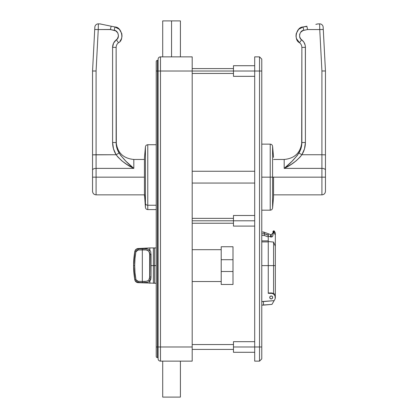 <?xml version="1.0" encoding="UTF-8"?>
<svg xmlns="http://www.w3.org/2000/svg" width="418" height="418" viewBox="0 0 418 418"><rect width="100%" height="100%" fill="white"/><g stroke="black" fill="none" stroke-linecap="round" stroke-linejoin="round"><path stroke-width="0.63" d="M261.772 210.181L270.227 210.181L270.227 177.159L270.227 210.181L270.227 177.159L261.772 177.159L270.227 177.159L270.227 144.137C271.564 144.252 272.348 144.968 272.578 146.29L272.578 208.028L272.578 177.159L270.227 177.159L270.227 144.137L270.227 177.159L272.578 177.159L272.578 208.028L273.544 196.956L273.544 177.159L272.578 177.159L273.544 177.159L273.565 196.444L273.565 177.159L273.565 196.35M254.698 220.793L233.469 220.793L233.469 226.101L233.469 220.793L254.698 220.793M254.698 71.018L233.469 71.018L233.469 76.327L233.469 71.018L259.531 71.018L259.531 346.982L233.469 346.982L233.469 352.285L233.469 346.982L254.698 346.982L254.698 71.018L254.698 361.131L259.531 361.131L259.531 346.982L254.698 346.982L254.698 361.131L259.531 361.131L261.772 358.89L259.531 361.131L259.531 346.982L261.772 346.982L261.772 358.89L261.772 346.982L259.531 346.982L259.531 56.869L254.698 56.869L254.698 71.018L261.772 71.018L261.772 346.982L261.772 71.018L259.531 71.018L259.531 56.869L254.698 56.869L254.698 71.018M261.772 59.11L261.772 71.018L261.772 59.11L259.531 56.869L261.772 59.11M233.469 341.673L233.469 346.982L233.469 341.673L254.698 341.673M233.469 65.715L233.469 71.018L233.469 65.715L254.698 65.715M233.469 215.484L233.469 220.793L233.469 215.484L254.698 215.484M272.578 177.159L272.578 146.29L272.578 177.159M321.917 177.159L273.565 177.159L321.917 177.159L321.917 194.851L321.917 177.159L325.455 177.159L325.455 191.308L325.455 177.159L321.917 177.159L321.917 168.381L321.917 194.851C324.065 194.636 325.246 193.461 325.455 191.308L325.455 170.136A3.537 1.756 180 0 0 321.917 168.381A3.537 1.756 0 0 1 325.455 170.136L325.455 154.859L321.917 154.738L321.917 168.381L284.183 168.381C291.252 165.157 297.156 160.611 301.89 154.738C304.189 150.997 305.365 146.906 305.406 142.47L305.406 47.318C305.328 44.209 304.069 41.695 301.634 39.767C297.961 38.075 299.716 30.279 303.761 30.321L307.564 29.547L307.042 27.039M319.519 29.547L307.564 29.547L306.864 26.219M317.105 24.004L319.629 23.847A3.537 3.537 0 0 1 323.161 27.201A3.537 3.537 0 0 0 319.629 23.847L319.634 24.119M319.639 24.495L319.749 29.547L323.281 29.479L323.161 27.201M306.906 26.412L303.05 26.977L303.761 30.321L303.05 26.977C296.31 26.904 293.389 39.898 299.513 42.72L301.634 39.767L299.513 42.72C301.033 43.921 301.822 45.494 301.869 47.433L305.406 47.318L301.869 47.433L301.869 142.59L305.406 142.47L301.869 142.59C301.822 146.352 300.845 149.832 298.938 153.019L301.89 154.738L298.938 153.019C294.993 158.594 290.076 163.71 284.183 168.381L284.183 159.467C294.925 158.422 300.824 152.523 301.869 141.78M301.869 47.333L301.676 145.333L300.181 150.59L297.402 155.329L291.989 161.317L284.183 168.381L291.461 164.211L296.048 160.92L300.134 157.001L301.89 154.738L321.917 154.738L321.917 70.992L323.271 70.966L321.917 70.992L321.917 154.738L325.455 154.859L325.455 71.018L324.42 70.966L325.455 71.018L323.281 29.479L319.749 29.547L321.917 70.992L324.42 70.966M307.058 27.092L307.204 27.797M307.261 28.069L307.439 28.931M291.435 161.844L292.13 161.181M300.72 43.937L300.96 44.287M306.859 26.198L303.05 26.977L298.63 29.323L303.05 26.977M315.836 24.369L317.074 24.113M296.19 33.701L298.63 29.323L296.19 33.701L295.991 36.225L296.19 33.701M299.513 42.72L296.519 38.702L295.991 36.225L296.529 38.722M325.455 177.159L325.455 71.018L323.161 27.243M304.503 148.85L305.406 142.47L304.492 148.871L301.89 154.738L321.917 154.738L321.917 168.381L284.183 168.381L284.183 159.467L273.565 159.467M305.344 46.226L305.406 142.47M303.217 41.272L301.634 39.767L303.87 42.15L305.156 45.149M300.599 32.306L299.643 34.36L299.628 36.627L300.563 38.691L301.634 39.767M300.599 32.301L303.024 30.53L307.564 29.547L319.749 29.547L321.917 70.992M301.869 142.59L301.869 141.984M269.735 297.449A1.473 1.473 0 0 1 271.209 295.975A1.473 1.473 0 0 1 272.682 297.449A1.473 1.473 0 0 1 271.209 298.922A1.473 1.473 0 0 1 269.735 297.449L270.164 298.489L271.209 298.922L272.249 298.489L272.682 297.449L272.249 296.404L271.209 295.975L270.164 296.404L269.735 297.449M272.787 293.635L273.503 294.016L272.013 293.399L268.262 293.321L271.209 293.321A4.128 4.128 0 0 1 274.783 299.513L274.135 300.636L261.772 301.577L263.387 301.577L263.544 305.114L271.977 304.377L274.783 299.513M264.432 234.947L264.338 235.486L261.772 235.486L264.338 235.486L268.262 236.959L268.262 265.608L273.576 265.608L261.772 265.608L268.262 265.608L268.262 293.321L268.262 233.714L268.262 235.386L264.631 233.756L263.544 231.995L264.631 233.756L268.262 235.125M268.262 241.912L261.772 241.912L268.262 241.912M273.503 294.016L275.023 295.871L275.196 298.515M263.497 304.079L263.544 305.114L263.497 304.079L263.544 305.114L261.772 305.114L271.977 304.377L274.135 300.636L263.387 301.577L263.45 302.93M264.641 233.808L261.772 233.808L264.641 233.808L264.521 234.456M268.262 240.872L261.772 240.872L268.262 240.872M261.772 231.995L263.544 231.995L263.821 232.445M270.921 298.896L271.209 298.922L270.921 298.896M274.135 300.636L272.933 302.716M268.262 236.656L268.262 235.386M264.338 235.47L264.411 235.073L264.338 235.47M264.338 235.486L268.262 236.959L268.262 236.651L268.262 236.954M264.589 234.09L264.411 235.073M270.603 236.949L270.603 234.618L271.209 234.723L271.209 237.063L268.262 236.029L268.262 236.363L268.262 236.029L270.901 237.037L270.603 236.949L270.603 234.618L268.262 233.766M271.209 292.966L268.262 292.966L268.262 293.321L268.262 292.966L271.831 293.008L273.576 293.64L273.576 242.069L275.337 246.286L275.337 297.449L275.337 294.026L274.103 294.026L273.576 293.64L273.576 265.608L275.337 265.608L275.337 235.057L275.337 246.286L273.576 242.069L268.262 241.552L273.576 242.069L273.576 265.608L275.337 265.608L275.337 294.026L274.103 294.026A4.483 4.483 0 0 0 271.209 292.966L274.103 294.026M274.26 233.066L274.26 230.992L274.26 233.066L275.337 235.057L275.337 232.857L275.337 235.057L274.203 232.988L273.335 232.925L272.693 236.191L271.909 236.912L270.901 237.037L271.909 236.912L272.849 235.867L272.98 231.541M275.337 232.857L274.26 230.992L273.565 230.82L272.98 231.405L272.98 233.505L273.565 232.878L273.565 230.82L273.565 232.878L273.952 232.878L273.952 230.82L274.13 232.93M271.909 236.912L272.484 236.483L271.209 237.063L271.209 234.723L272.98 232.957M272.484 236.483L272.944 235.522M269.845 296.885L269.762 297.161M154.576 265.608L154.576 283.294L154.576 265.608L156.227 265.608L154.576 265.608L154.576 283.294L154.576 265.608L153.396 265.608L153.396 283.294L153.396 265.608L154.576 265.608L154.576 247.916L154.576 265.608M156.227 61.587L156.227 356.413A1.181 1.181 0 0 0 157.403 357.594L158.114 357.594L157.403 357.594L157.403 346.982L157.403 357.594A1.181 1.181 0 0 1 156.227 356.413L156.227 346.982L157.403 346.982L157.403 71.018L158.114 71.018L158.114 59.225L158.114 71.018L160.47 71.018L160.47 346.982L192.196 346.982L192.196 56.869L160.47 56.869L192.196 56.869L192.196 71.018L160.47 71.018L233.469 71.018L192.196 71.018L192.196 346.982L160.47 346.982L160.47 361.131L192.196 361.131L192.196 346.982L192.196 361.131L160.47 361.131L160.47 56.869L160.47 71.018L158.114 71.018L158.114 346.982L158.114 71.018L157.403 71.018L157.403 60.406L157.403 71.018L156.227 71.018L157.403 71.018L157.403 346.982L156.227 346.982L156.227 61.587A1.181 1.181 0 0 1 157.403 60.406A1.181 1.181 0 0 0 156.227 61.587M158.114 358.775L158.114 346.982L157.403 346.982L160.47 346.982L158.114 346.982L158.114 358.775A2.356 2.356 0 0 0 160.47 361.131A2.356 2.356 0 0 1 158.114 358.775M158.114 60.406L157.403 60.406L158.114 60.406M160.47 56.869A2.356 2.356 0 0 0 158.114 59.225A2.356 2.356 0 0 1 160.47 56.869M134.805 251.458L135.939 249.661L136.947 249.039L144.722 248.626L148.583 249.3L149.858 250.105L150.788 251.835L151.039 277.139L150.788 279.381L149.858 281.11L149.858 283.294L149.832 281.068L148.583 281.91L146.843 282.396L142.366 282.578L136.947 282.176L135.197 280.63L134.805 279.752L133.582 265.608L134.805 251.458A82.55 82.55 0 0 0 134.805 279.752L133.917 272.588L133.619 265.608A81.985 81.672 -90 0 0 134.805 279.517L135.866 279.318A80.81 80.507 90 0 1 134.695 265.608L133.619 265.608L133.624 264.735L134.805 251.458C135.228 249.718 136.325 248.741 138.107 248.532L149.858 247.916L149.858 250.105L149.858 247.916L153.396 247.916L153.396 265.608L153.396 247.916L154.576 247.916L154.576 263.873L154.576 247.916L156.227 247.916M144.435 196.068L144.435 193.571L145.422 203.378L145.422 207.438L145.422 203.378L144.435 193.571L145.422 207.438C145.652 208.76 146.436 209.475 147.773 209.59L147.773 205.243A2.356 2.043 180 0 1 145.422 203.378L145.422 146.88L144.435 158.208L144.435 193.571L144.435 158.218M145.422 146.88C145.652 145.558 146.436 144.842 147.773 144.727L147.773 205.243L156.227 205.243L147.773 205.243L147.773 209.59L156.227 209.59M145.422 150.935L145.422 203.378A2.356 2.043 0 0 0 147.773 205.243L147.773 149.074M96.083 177.159L96.083 168.381L96.083 177.159L144.435 177.159L96.083 177.159L96.083 194.851C93.935 194.636 92.754 193.461 92.545 191.308L92.545 177.159L92.545 191.308L92.545 177.159L96.083 177.159L96.083 194.851L96.083 177.159L92.545 177.159L92.545 170.136A3.537 1.756 0 0 1 96.083 168.381A3.537 1.756 180 0 0 92.545 170.136L92.545 177.159M100.362 23.998L111.141 26.198L110.561 28.931M110.451 29.469L98.251 29.547L98.371 23.847A3.537 3.537 0 0 0 94.839 27.201L92.545 71.018L96.083 70.992L98.251 29.547L94.719 29.479L98.251 29.547L98.371 23.847L100.895 24.004M98.481 29.547L98.946 29.547M121.81 33.701L122.009 36.225L121.481 38.702L119.961 41.319L121.481 38.702L122.009 36.225L121.81 33.701L119.37 29.323L114.95 26.977L111.141 26.198L110.436 29.547L114.239 30.321L114.95 26.977L114.239 30.321C118.284 30.279 120.039 38.075 116.366 39.767L118.487 42.72L116.366 39.767C113.931 41.695 112.672 44.209 112.594 47.318L116.131 47.433L112.594 47.318L112.594 142.47L116.131 142.59L112.594 142.47C112.62 146.854 113.79 150.945 116.11 154.738L119.062 153.019L116.11 154.738C120.844 160.611 126.748 165.157 133.817 168.381C127.924 163.71 123.007 158.594 119.062 153.019C117.139 149.785 116.162 146.31 116.131 142.59L116.131 47.433C116.178 45.494 116.967 43.921 118.487 42.72C124.611 39.898 121.69 26.904 114.95 26.977L110.65 26.099M108.199 25.597L107.713 25.498M105.623 25.075L104.766 24.897M102.415 24.416L102.107 24.354M111.141 26.198L99.959 23.92M94.839 27.243L92.545 71.018L92.545 154.859L96.083 154.738L96.083 70.992L92.545 71.018L93.58 70.966L92.545 71.018L92.545 170.136L92.545 154.859L116.11 154.738L117.866 157.001L121.925 160.899M94.839 27.201A3.537 3.537 0 0 1 98.371 23.847L100.304 23.951L98.361 23.847M144.435 159.467L133.817 159.467L133.817 168.381L96.083 168.381L96.083 154.738L116.11 154.738L113.492 148.818L112.594 142.47L112.594 47.318L113.586 43.096L114.783 41.272L117.437 38.691L118.477 35.87L117.819 32.938L115.671 30.838L110.436 29.547L98.251 29.547L96.083 70.992L96.083 168.381L133.817 168.381L126.011 161.317L120.598 155.329L117.808 150.569L116.34 145.433M94.729 70.966L96.083 70.992M116.324 145.323L116.131 47.344M116.214 46.429L116.298 46.027M117.056 44.256L116.888 44.538M114.95 26.977L117.291 27.813M121.951 160.92L126.539 164.211L133.817 168.381L133.817 159.467C123.075 158.422 117.176 152.523 116.131 141.78M116.366 39.767L113.586 43.096M112.656 46.226L112.594 47.318M113.497 148.85L116.11 154.738M116.131 141.984L116.131 142.59M162.712 361.131L162.712 397.1L180.404 397.1L180.404 361.131L180.404 397.1L162.712 397.1L162.712 361.131M171.558 20.9L171.558 56.869L171.558 20.9L162.712 20.9L180.404 20.9L171.558 20.9M233.469 349.417L192.196 349.417L233.469 349.417M192.196 344.542L233.469 344.542L192.196 344.542M192.196 220.793L233.469 220.793L192.196 220.793M153.396 248.005L153.396 283.294L153.396 265.608L151.039 265.608L153.396 265.608L153.396 248.005M135.866 279.318L134.805 279.517C135.223 281.257 136.32 282.228 138.107 282.422L138.065 281.262L136.937 280.922L135.965 279.699L134.988 272.484L134.695 265.608L134.988 258.726L135.866 251.897L136.346 250.821L137.292 250.116L142.324 249.792L142.324 281.418L138.065 281.262L135.965 279.699M146.206 281.272L147.742 280.833L146.206 281.272L142.324 281.418L142.324 249.792C145.323 249.536 147.497 249.995 148.855 251.171L149.858 254.844L149.858 276.371A1.181 0.768 0 0 0 151.039 277.139L151.039 254.076A1.181 0.768 180 0 0 149.858 254.844L149.649 252.796L148.855 251.171L146.206 249.943L148.855 251.171L149.649 252.796L149.858 254.844A1.181 0.768 -0 0 1 151.039 254.076M136.346 280.394L136.618 280.682M136.937 280.922L137.292 281.1M137.668 250.001L137.292 250.116L137.668 250.001M136.937 250.293L136.618 250.534M136.122 251.15L135.965 251.516M148.855 280.044L149.649 278.419L148.855 280.044L147.742 280.833L148.855 280.044L149.858 281.11L151.039 277.139A1.181 0.768 180 0 1 149.858 276.371L148.855 280.044C147.497 281.22 145.323 281.68 142.324 281.418L138.065 281.262L138.107 282.422L142.366 282.578L142.324 281.418L142.366 282.578C145.845 282.834 148.333 282.333 149.832 281.068L148.855 280.044L149.775 281.053M149.858 250.105L149.205 250.528L148.855 251.171L149.832 250.147C148.333 248.882 145.845 248.381 142.366 248.637L142.324 249.792L142.366 248.637L138.107 248.788L138.065 249.948L146.206 249.943M135.197 250.586L134.805 251.699L135.866 251.897L138.065 249.948L138.107 248.788C136.32 248.987 135.223 249.954 134.805 251.699A81.985 81.672 -90 0 0 133.619 265.608L134.695 265.608A80.81 80.507 90 0 1 135.866 251.897L134.805 251.699M149.649 252.796L149.649 278.425M138.092 282.422L135.949 281.565M135.74 281.361L134.81 279.553M149.832 281.068L149.205 280.687M138.107 248.788L138.065 249.948L138.107 248.788M148.855 251.171L149.832 250.147M254.698 171.26L192.196 171.26L254.698 171.26M254.698 183.053L192.196 183.053L254.698 183.053M221.206 249.687L192.196 249.687L221.206 249.687M192.196 281.528L221.206 281.528L192.196 281.528M232.998 284.475L232.998 246.74L221.206 246.74L232.998 246.74L232.998 259.709L221.206 259.709L221.206 284.475L232.998 284.475L221.206 284.475L221.206 271.501L232.998 271.501L232.998 259.709L221.206 259.709L221.206 271.501L232.998 271.501L232.998 284.475M221.206 246.74L221.206 259.709L221.206 246.74M270.227 210.181C271.564 210.066 272.348 209.35 272.578 208.028M273.544 196.956L273.565 196.444M254.698 226.101L233.469 226.101M254.698 76.327L233.469 76.327M254.698 352.285L233.469 352.285M272.578 146.29L273.544 157.361M261.772 144.137L270.227 144.137M273.565 194.851L321.917 194.851M317.696 23.951L318.553 23.883M263.544 231.995L268.262 233.714M134.805 279.752C135.228 281.497 136.325 282.469 138.107 282.683L156.227 283.294M147.773 144.727L156.227 144.727M144.435 194.851L96.083 194.851M99.447 23.883L100.304 23.951M180.404 56.869L180.404 20.9M162.712 56.869L162.712 20.9M233.469 68.583L192.196 68.583M233.469 73.458L192.196 73.458M233.469 218.358L192.196 218.358M233.469 223.233L192.196 223.233"/></g></svg>
